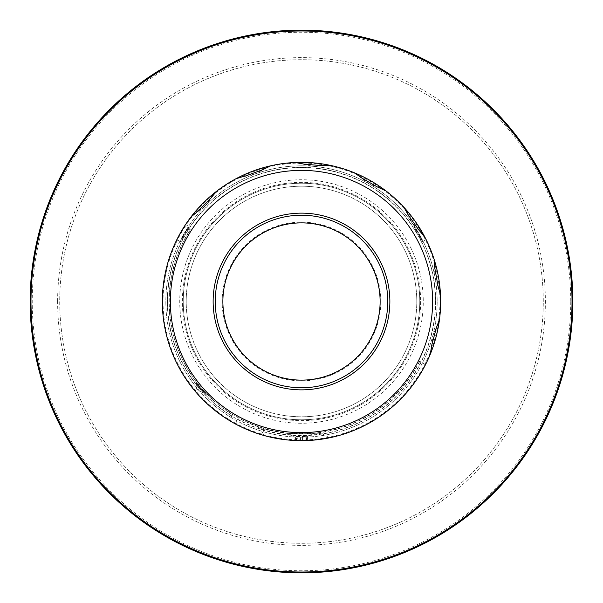<?xml version="1.0" encoding="UTF-8"?>
<svg xmlns="http://www.w3.org/2000/svg" width="603" height="603" viewBox="0 0 603 603"><rect width="100%" height="100%" fill="white"/><g stroke="black" fill="none" stroke-linecap="round" stroke-linejoin="round"><path stroke-width="0.45" stroke-dasharray="3.02 2.26" d="M380.84 301.5A79.34 79.34 0 0 1 301.5 380.84A79.34 79.34 0 0 1 222.16 301.5A79.34 79.34 0 0 1 301.5 222.16A79.34 79.34 0 0 1 380.84 301.5M389.862 301.5A88.362 88.362 0 0 1 301.5 389.862A88.362 88.362 0 0 1 213.138 301.5A88.362 88.362 0 0 1 301.5 213.138A88.362 88.362 0 0 1 389.862 301.5M424.685 236.775A139.157 139.157 0 0 1 434.122 259.365A139.157 139.157 0 0 0 424.685 236.775L412.407 223.351A135.675 135.675 0 0 1 435.042 277.538L440.499 294.897A139.157 139.157 0 0 1 439.504 319.364L432.66 336.225A135.675 135.675 0 0 1 237.054 420.894L235.321 423.909L237.054 420.894M331.1 165.531A139.157 139.157 0 0 1 354.474 172.827A139.157 139.157 0 0 0 331.1 165.531L312.919 166.307A135.675 135.675 0 0 1 437.175 301.5A135.675 135.675 0 0 1 301.5 437.175A135.675 135.675 0 0 1 205.276 205.849L190.917 217.027A139.157 139.157 0 0 0 162.343 301.5A139.157 139.157 0 0 1 190.917 217.027M440.499 294.897A139.157 139.157 0 0 1 301.5 440.657A139.157 139.157 0 0 1 162.343 301.5A139.157 139.157 0 0 0 430.263 354.262L431.823 346.348L432.66 336.225A135.675 135.675 0 0 0 435.042 277.538L434.122 259.365M258.37 427.55L264.34 429.253L264.544 428.899L261.22 434.695A139.157 139.157 0 0 0 300.799 440.65A139.157 139.157 0 0 1 261.22 434.695L264.167 429.555L263.601 430.55L258.37 427.55L264.167 429.555M263.601 430.55L264.34 429.253M310.191 440.378L295.342 440.514M439.956 301.5A138.456 138.456 0 0 1 301.5 439.956A138.456 138.456 0 0 1 163.044 301.5A138.456 138.456 0 0 1 301.5 163.044A138.456 138.456 0 0 1 439.956 301.5M413.862 226.592L417.427 224.535L426.125 239.595L422.56 241.652L413.862 226.592C417.359 231.258 420.253 236.278 422.56 241.652M180.44 241.645L176.875 239.587L185.573 224.52L189.138 226.585L180.44 241.645C182.739 236.286 185.641 231.266 189.138 226.585M310.108 440.386L292.877 440.386M425.53 364.596L419.545 361.167L425.53 364.596A139.157 139.157 0 0 1 232.283 422.221A139.157 139.157 0 0 1 184.397 226.336A139.157 139.157 0 0 0 229.291 420.449A139.157 139.157 0 0 1 301.5 162.343A139.157 139.157 0 0 1 440.657 301.5A139.157 139.157 0 0 1 301.5 440.657A139.157 139.157 0 0 1 162.343 301.5A139.157 139.157 0 0 1 301.5 162.343A139.157 139.157 0 0 1 440.657 301.5A139.157 139.157 0 0 1 301.5 440.657A139.157 139.157 0 0 1 162.343 301.5A139.157 139.157 0 0 1 301.5 162.343A139.157 139.157 0 0 1 439.504 319.364M419.778 301.5A118.278 118.278 0 0 1 301.5 419.778A118.278 118.278 0 0 1 183.222 301.5A118.278 118.278 0 0 1 301.5 183.222A118.278 118.278 0 0 1 419.778 301.5A118.278 118.278 0 0 1 301.5 419.778A118.278 118.278 0 0 1 183.222 301.5A118.278 118.278 0 0 1 301.5 183.222A118.278 118.278 0 0 1 419.778 301.5A118.278 118.278 0 0 1 301.5 419.778A118.278 118.278 0 0 1 183.222 301.5A118.278 118.278 0 0 1 301.5 183.222A118.278 118.278 0 0 1 419.778 301.5A118.278 118.278 0 0 1 301.5 419.778A118.278 118.278 0 0 1 183.222 301.5A118.278 118.278 0 0 1 301.5 183.222A118.278 118.278 0 0 1 419.778 301.5A118.278 118.278 0 0 1 301.5 419.778A118.278 118.278 0 0 1 183.222 301.5A118.278 118.278 0 0 1 301.5 183.222A118.278 118.278 0 0 1 419.778 301.5M301.5 423.261A121.761 121.761 0 0 1 179.739 301.5A121.761 121.761 0 0 1 301.5 179.739A121.761 121.761 0 0 1 423.261 301.5A121.761 121.761 0 0 1 301.5 423.261A121.761 121.761 0 0 1 179.739 301.5A121.761 121.761 0 0 1 301.5 179.739A121.761 121.761 0 0 1 423.261 301.5A121.761 121.761 0 0 1 301.5 423.261M301.5 183.222A118.278 118.278 0 0 1 419.778 301.5A118.278 118.278 0 0 1 301.5 419.778A118.278 118.278 0 0 1 183.222 301.5A118.278 118.278 0 0 1 301.5 183.222M301.5 186.214A115.286 115.286 0 0 1 416.786 301.5A115.286 115.286 0 0 1 301.5 416.786A115.286 115.286 0 0 1 186.214 301.5A115.286 115.286 0 0 1 301.5 186.214A115.286 115.286 0 0 1 416.786 301.5A115.286 115.286 0 0 1 301.5 416.786A115.286 115.286 0 0 1 186.214 301.5A115.286 115.286 0 0 1 301.5 186.214M572.85 301.5A271.35 271.35 0 0 1 301.5 572.85A271.35 271.35 0 0 1 30.15 301.5A271.35 271.35 0 0 1 301.5 30.15A271.35 271.35 0 0 1 572.85 301.5M570.762 301.5A269.262 269.262 0 0 1 301.5 570.762A269.262 269.262 0 0 1 32.238 301.5A269.262 269.262 0 0 1 301.5 32.238A269.262 269.262 0 0 1 570.762 301.5M57.632 301.5A243.868 243.868 0 0 1 301.5 57.632A243.868 243.868 0 0 1 545.368 301.5A243.868 243.868 0 0 1 301.5 545.368A243.868 243.868 0 0 1 57.632 301.5M543.28 301.5A241.78 241.78 0 0 0 301.5 59.72A241.78 241.78 0 0 0 59.72 301.5A241.78 241.78 0 0 0 301.5 543.28A241.78 241.78 0 0 0 543.28 301.5A241.78 241.78 0 0 0 301.5 59.72A241.78 241.78 0 0 0 59.72 301.5A241.78 241.78 0 0 0 301.5 543.28A241.78 241.78 0 0 0 543.28 301.5M270.868 165.757L254.715 174.146A135.675 135.675 0 0 1 312.919 166.307L295.131 162.493A139.157 139.157 0 0 0 270.868 165.757A139.157 139.157 0 0 1 295.131 162.493M216.371 191.422L205.276 205.849A135.675 135.675 0 0 1 254.715 174.146L236.979 178.209A139.157 139.157 0 0 0 216.371 191.422A139.157 139.157 0 0 1 236.979 178.209M430.263 354.262A139.157 139.157 0 0 1 235.321 423.909M328.22 438.064L300.799 440.65C315.165 440.13 324.708 439.18 329.434 437.823C324.896 439.157 315.354 440.107 300.799 440.65L288.317 433.497L321.422 433.225L309.723 434.951L290.706 434.861A133.798 133.798 0 0 1 263.956 429.924M190.164 229.645L184.397 226.336L190.164 229.645A132.509 132.509 0 0 0 232.592 414.683L231.017 417.434A135.675 135.675 0 0 1 165.825 301.5A135.675 135.675 0 0 1 412.407 223.351L403.889 207.266A139.157 139.157 0 0 0 385.792 190.782L383.531 189.282L368.983 183.802L354.474 172.827M419.545 361.167A132.268 132.268 0 0 1 169.232 301.5A132.268 132.268 0 0 1 190.375 229.766M231.017 417.434L231.876 415.927A133.941 133.941 0 0 1 301.5 167.559A133.941 133.941 0 0 1 435.441 301.5A133.941 133.941 0 0 1 237.914 419.387M232.592 414.683L231.876 415.927M435.637 301.5A134.137 134.137 0 0 1 301.5 435.637A134.137 134.137 0 0 1 167.363 301.5A134.137 134.137 0 0 1 301.5 167.363A134.137 134.137 0 0 1 435.637 301.5M419.756 361.287A132.509 132.509 0 0 1 238.63 418.143M264.544 428.899A132.652 132.652 0 0 0 288.317 433.497M385.792 190.782A139.157 139.157 0 0 1 403.889 207.266M424.67 236.745L424.972 237.326M178.028 237.326L184.186 226.66M293.148 440.65L309.844 440.657M295.523 440.657L296.457 440.657L296.457 436.587L307.47 436.497L307.47 440.657L295.523 440.657L295.523 436.331L296.457 436.587M302.435 436.76L302.435 440.657L307.47 440.657M300.558 440.657L300.558 436.323L295.523 436.331M306.535 440.657L306.535 436.316L300.558 436.323M307.47 436.497L306.535 436.316M198.387 385.513L198.161 385.92C195.892 382.86 195.967 382.724 198.387 385.513L206.294 394.679L198.161 385.92C195.892 382.86 195.967 382.724 198.387 385.513L206.294 394.679L198.161 385.92M420.623 301.5A119.123 119.123 0 0 1 301.5 420.623A119.123 119.123 0 0 1 182.377 301.5A119.123 119.123 0 0 1 301.5 182.377A119.123 119.123 0 0 1 420.623 301.5M290.706 434.861L300.799 440.65M329.434 437.823L321.422 433.225M196.269 383.207L196.39 389.003L206.271 394.671"/><path stroke-width="0.9" d="M380.124 301.5A78.624 78.624 0 0 0 301.5 222.876A78.624 78.624 0 0 0 222.876 301.5A78.624 78.624 0 0 0 301.5 380.124A78.624 78.624 0 0 0 380.124 301.5M387.774 301.5A86.274 86.274 0 0 1 301.5 387.774A86.274 86.274 0 0 1 215.226 301.5A86.274 86.274 0 0 1 301.5 215.226A86.274 86.274 0 0 1 387.774 301.5M389.862 301.5A88.362 88.362 0 0 1 301.5 389.862A88.362 88.362 0 0 1 213.138 301.5A88.362 88.362 0 0 1 301.5 213.138A88.362 88.362 0 0 1 389.862 301.5M432.622 301.5A131.122 131.122 0 0 1 301.5 432.622A131.122 131.122 0 0 1 170.378 301.5A131.122 131.122 0 0 1 301.5 170.378A131.122 131.122 0 0 1 432.622 301.5M430.263 354.262A139.157 139.157 0 0 1 162.343 301.5A139.157 139.157 0 0 1 434.122 259.365A139.157 139.157 0 0 1 430.263 354.262L431.786 345.059L436.27 328.107L439.504 319.364M295.342 440.514L292.802 440.378M310.108 440.386L292.877 440.386M440.499 294.897L437.989 285.92L434.891 268.659L434.122 259.365M424.685 236.775L418.61 229.698L408.51 215.369L403.889 207.266M385.792 190.782L377.297 186.93L362.086 178.209L354.474 172.827M331.1 165.531L321.776 165.629L304.304 164.159L295.131 162.493M270.868 165.757L262.456 169.79L246.001 175.842L236.979 178.209M216.371 191.422L210.455 198.636L198.093 211.073L190.917 217.027M235.321 423.909A139.157 139.157 0 0 0 425.53 364.596M329.215 437.868L328.22 438.064M417.427 224.535L424.67 236.745M424.972 237.326L426.125 239.595M176.875 239.587L178.028 237.326M184.186 226.66L185.573 224.52M296.457 440.657L302.435 440.657M30.15 301.5A271.35 271.35 0 0 0 301.5 572.85A271.35 271.35 0 0 0 572.85 301.5A271.35 271.35 0 0 0 301.5 30.15A271.35 271.35 0 0 0 30.15 301.5A271.35 271.35 0 0 0 301.5 572.85A271.35 271.35 0 0 0 572.85 301.5M572.013 301.5A270.513 270.513 0 0 1 301.5 572.013A270.513 270.513 0 0 1 30.987 301.5A270.513 270.513 0 0 1 301.5 30.987A270.513 270.513 0 0 1 572.013 301.5"/></g></svg>
